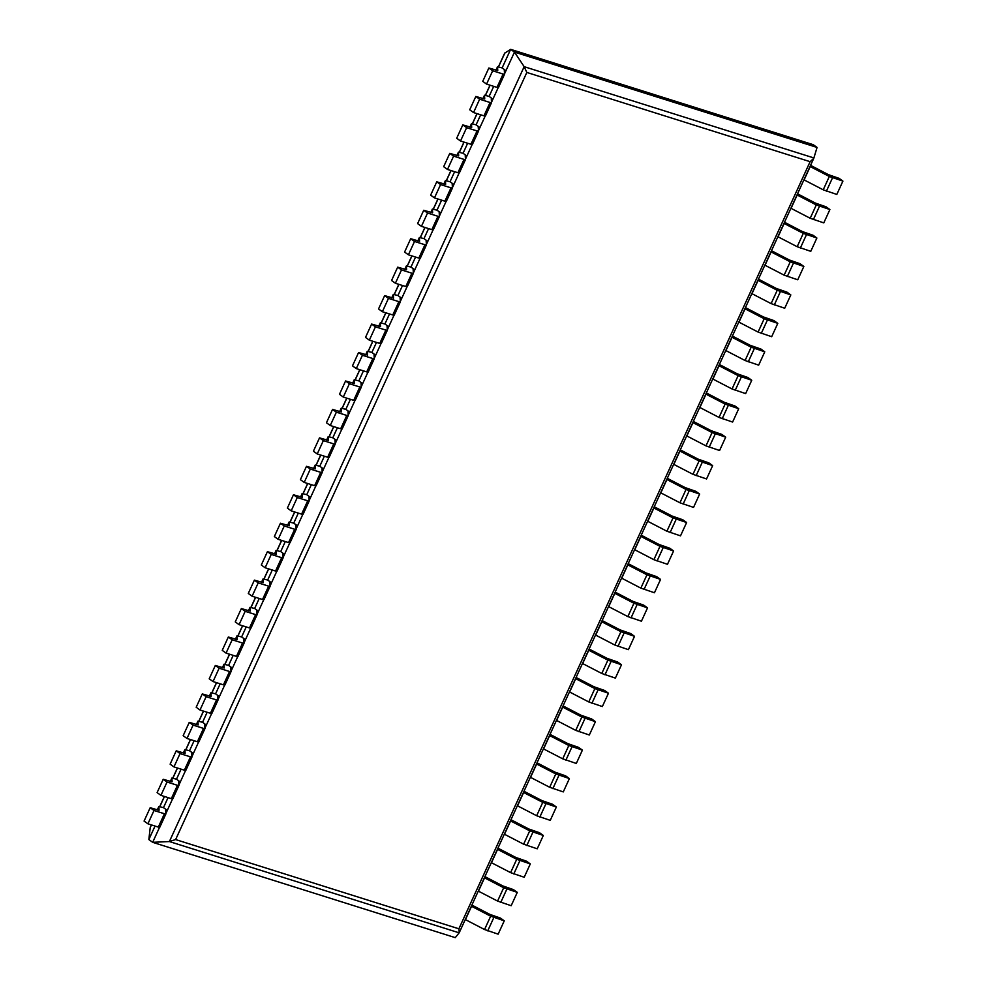 <?xml version="1.0" encoding="UTF-8"?>
<svg xmlns="http://www.w3.org/2000/svg" width="987" height="987" viewBox="0 0 987 987"><rect width="100%" height="100%" fill="white"/><g stroke="black" fill="none" stroke-linecap="round" stroke-linejoin="round"><path stroke-width="1.48" d="M459.152 932.838L169.394 841.553L152.677 842.318L455.278 937.65L459.251 932.666L458.881 928.804L810.105 161.683L526.836 72.446L524.159 66.672L514.474 52.101L510.649 49.35L504.653 53.199L498.435 66.783M817.063 147.433L514.474 52.101L504.542 73.791L505.961 70.682L502.136 67.93L510.649 49.35L813.239 144.682L817.063 147.433L813.781 158.302L810.105 161.683M813.917 157.957L524.159 66.672L169.394 841.553L175.624 839.567L526.836 72.446M159.536 827.353L152.677 842.318L148.852 839.567L155.033 826.057M159.043 810.278L150.184 807.724L144.077 821.061L147.902 823.812L158.315 827.094L164.422 813.757L165.89 813.93L165.643 809.883L167.296 810.401L165.878 813.51L172.565 798.902M172.071 781.827L163.213 779.274L157.106 792.61L160.93 795.362L171.343 798.643L177.45 785.307L178.918 785.479L178.659 781.433L180.325 781.951L178.894 785.06L185.581 770.452M185.1 753.377L176.229 750.823L170.122 764.16L173.959 766.911L184.372 770.193L190.479 756.856L191.947 757.029L191.688 752.982L193.353 753.5L191.922 756.61L198.609 742.002M198.116 724.927L189.257 722.373L183.15 735.71L186.975 738.461L197.4 741.743L203.507 728.406L204.963 728.579L204.716 724.532L206.369 725.05L204.951 728.159L211.637 713.552M211.144 696.477L202.286 693.923L196.179 707.26L200.003 710.011L210.428 713.293L216.523 699.956L217.991 700.128L217.745 696.069L219.398 696.6L217.979 699.709L224.666 685.101M224.172 668.026L215.314 665.472L209.207 678.809L213.032 681.561L223.444 684.842L229.552 671.505L231.02 671.678L230.761 667.619L232.426 668.15L231.007 671.259L237.694 656.651M237.201 639.576L228.33 637.022L222.235 650.359L226.06 653.11L236.473 656.392L242.58 643.055L244.048 643.228L243.789 639.169L245.455 639.699L244.023 642.808L250.71 628.201M250.217 611.113L241.359 608.572L235.251 621.909L239.076 624.66L249.501 627.942L255.608 614.605L257.064 614.778L256.817 610.719L258.471 611.249L257.052 614.358L263.739 599.751M263.245 582.663L254.387 580.122L248.28 593.458L252.104 596.21L262.53 599.491L268.637 586.155L270.093 586.327L269.846 582.268L271.499 582.799L270.08 585.908L276.767 571.3M276.274 554.213L267.415 551.671L261.308 565.008L265.133 567.759L275.558 571.041L281.653 557.704L283.121 557.877L282.874 553.818L284.527 554.349L283.109 557.445L289.796 542.85M289.302 525.763L280.444 523.221L274.337 536.558L278.161 539.309L288.574 542.591L294.681 529.254L296.149 529.427L295.89 525.368L297.556 525.898L296.125 528.995L302.812 514.4M302.33 497.312L293.46 494.771L287.365 508.108L291.19 510.859L301.603 514.141L307.71 500.804L309.178 500.977L308.919 496.917L310.584 497.448L309.153 500.545L315.84 485.949M315.346 468.862L306.488 466.32L300.381 479.657L304.206 482.409L314.631 485.69L320.738 472.354L322.194 472.526L321.947 468.467L323.6 468.998L322.181 472.094L328.868 457.499M328.375 440.412L319.517 437.87L313.41 451.207L317.234 453.958L327.659 457.24L333.766 443.903L335.222 444.076L334.975 440.017L336.629 440.547L335.21 443.644L341.897 429.049M341.403 411.961L332.545 409.42L326.438 422.757L330.263 425.508L340.675 428.79L346.782 415.453L348.251 415.626L348.004 411.567L349.657 412.097L348.238 415.194L354.925 400.599M354.432 383.511L345.573 380.97L339.466 394.306L343.291 397.058L353.704 400.34L359.811 387.003L361.279 387.175L361.02 383.116L362.685 383.647L361.254 386.744L367.941 372.148M367.46 355.061L358.589 352.519L352.482 365.856L356.307 368.607L366.732 371.889L372.839 358.552L374.295 358.725L374.048 354.666L375.702 355.197L374.283 358.293L380.97 343.698M380.476 326.611L371.618 324.069L365.511 337.406L369.335 340.157L379.761 343.439L385.868 330.102L387.323 330.275L387.077 326.216L388.73 326.746L387.311 329.843L393.998 315.248M393.505 298.16L384.646 295.619L378.539 308.956L382.364 311.707L392.789 314.989L398.884 301.652L400.352 301.825L400.105 297.766L401.758 298.284L400.34 301.393L407.026 286.798M406.533 269.71L397.675 267.169L391.568 280.505L395.392 283.257L405.805 286.538L411.912 273.202L413.38 273.374L413.121 269.315L414.787 269.833L413.368 272.943L420.043 258.347M419.561 241.26L410.691 238.718L404.596 252.055L408.421 254.806L418.833 258.088L424.941 244.751L426.409 244.912L426.15 240.865L427.815 241.383L426.384 244.492L433.071 229.897M432.577 212.81L423.719 210.268L417.612 223.605L421.437 226.356L431.862 229.638L437.969 216.301L439.425 216.461L439.178 212.415L440.831 212.933L439.412 216.042L446.099 201.447M445.606 184.359L436.747 181.818L430.64 195.142L434.465 197.906L444.89 201.188L450.997 187.851L452.453 188.011L452.206 183.964L453.86 184.483L452.441 187.592L459.128 172.984M458.634 155.909L449.776 153.367L443.669 166.692L447.493 169.456L457.906 172.737L464.013 159.4L465.482 159.561L465.235 155.514L466.888 156.032L465.469 159.141L472.156 144.534M471.663 127.459L462.804 124.905L456.697 138.242L460.522 141.005L470.935 144.287L477.042 130.95L478.51 131.111L478.251 127.064L479.916 127.582L478.485 130.691L485.172 116.084M484.691 99.008L475.82 96.455L469.713 109.791L473.55 112.555L483.963 115.837L490.07 102.5L491.526 102.66L491.279 98.614L492.932 99.132L491.514 102.241L498.201 87.633M167.296 810.401L163.472 807.65L168.061 797.607M180.325 781.951L176.5 779.199L181.09 769.157M193.353 753.5L189.516 750.749L194.118 740.706M206.369 725.05L202.545 722.299L207.147 712.256M219.398 696.6L215.573 693.849L220.163 683.806M232.426 668.15L228.602 665.398L233.191 655.356M245.455 639.699L241.63 636.948L246.219 626.905M258.471 611.249L254.646 608.498L259.248 598.455M271.499 582.799L267.674 580.048L272.276 570.005M284.527 554.349L280.703 551.597L285.292 541.555M297.556 525.898L293.731 523.147L298.321 513.104M310.584 497.448L306.747 494.684L311.349 484.654M323.6 468.998L319.776 466.234L324.378 456.204M336.629 440.547L332.804 437.784L337.394 427.753M349.657 412.097L345.832 409.334L350.422 399.303M362.685 383.647L358.861 380.883L363.45 370.853M375.702 355.197L371.877 352.433L376.479 342.403M388.73 326.746L384.905 323.983L389.507 313.952M401.758 298.284L397.934 295.532L402.523 285.502M414.787 269.833L410.962 267.082L415.552 257.052M427.815 241.383L423.978 238.632L428.58 228.602M440.831 212.933L437.007 210.182L441.608 200.151M453.86 184.483L450.035 181.731L454.625 171.701M466.888 156.032L463.063 153.281L467.653 143.251M479.916 127.582L476.092 124.831L480.681 114.8M492.932 99.132L489.108 96.381L493.71 86.35M148.852 839.567L150.209 827.624L151.344 824.898M803.936 179.819L823.22 189.812L836.816 194.439L842.923 181.102L839.098 178.351L828.488 174.674L810.561 165.347M842.923 181.102L829.327 176.476L810.043 166.482M804.109 179.881L810.216 166.544M497.707 70.558L488.849 68.004L482.742 81.341L486.566 84.105L492.673 70.768L488.849 68.004M486.566 84.105L496.992 87.387L503.099 74.05L492.673 70.768M503.099 74.05L504.554 74.21L504.308 70.163L505.961 70.682M502.136 67.93L497.522 66.771L497.756 70.472M496.992 87.387L498.447 87.547L504.53 74.259M790.908 208.269L810.204 218.263L823.787 222.889L829.894 209.552L826.07 206.801L815.472 203.125L797.533 193.797M829.894 209.552L816.298 204.926L797.015 194.932M791.081 208.331L797.188 194.994M490.07 102.5L479.645 99.218L475.82 96.455M489.108 96.381L484.494 95.221L484.728 98.922M473.55 112.555L479.645 99.218M483.963 115.837L485.431 115.997L491.501 102.71M777.879 236.72L797.175 246.713L810.771 251.34L816.878 238.003L813.041 235.251L802.443 231.575L784.505 222.248M816.878 238.003L803.282 233.376L783.986 223.383M778.064 236.781L784.171 223.444M477.042 130.95L466.629 127.668L462.804 124.905M478.51 131.111L472.403 144.447L478.473 131.16M476.092 124.831L471.478 123.671L471.7 127.372M460.522 141.005L466.629 127.668M470.935 144.287L472.403 144.447M764.851 265.17L784.147 275.163L797.743 279.79L803.85 266.465L800.025 263.702L789.415 260.025L771.476 250.698M803.85 266.465L790.254 261.826L770.958 251.833M765.036 265.232L771.143 251.895M464.013 159.4L453.601 156.119L449.776 153.367M463.063 153.281L458.449 152.121L458.671 155.823M447.493 169.456L453.601 156.119M457.906 172.737L459.374 172.898L465.445 159.61M751.835 293.62L771.118 303.614L784.714 308.24L790.821 294.916L786.997 292.152L776.387 288.475L758.46 279.148M790.821 294.916L777.225 290.277L757.942 280.283M752.008 293.682L758.115 280.345M450.997 187.851L440.572 184.569L436.747 181.818M450.035 181.731L445.421 180.572L445.655 184.273M434.465 197.906L440.572 184.569M444.89 201.188L446.346 201.348L452.428 188.061M738.807 322.07L758.09 332.064L771.686 336.703L777.793 323.366L773.968 320.602L763.37 316.926L745.432 307.599M777.793 323.366L764.197 318.739L744.914 308.734M738.979 322.132L745.086 308.795M437.969 216.301L427.544 213.019L423.719 210.268M437.007 210.182L432.392 209.022L432.627 212.723M421.437 226.356L427.544 213.019M431.862 229.638L433.318 229.798L439.4 216.511M725.778 350.521L745.074 360.514L758.67 365.153L764.765 351.816L760.94 349.053L750.342 345.376L732.403 336.049M764.765 351.816L751.181 347.19L731.885 337.184M725.963 350.582L732.058 337.246M424.941 244.751L414.515 241.47L410.691 238.718M423.978 238.632L419.364 237.472L419.598 241.173M408.421 254.806L414.515 241.47M418.833 258.088L420.302 258.249L426.372 244.961M712.75 378.971L732.046 388.977L745.641 393.603L751.749 380.266L747.924 377.503L737.314 373.826L719.375 364.499M751.749 380.266L738.153 375.64L718.857 365.634M712.935 379.033L719.042 365.696M411.912 273.202L401.499 269.92L397.675 267.169M410.962 267.082L406.348 265.922L406.57 269.624M395.392 283.257L401.499 269.92M405.805 286.538L407.273 286.699L413.343 273.411L407.273 286.699M699.734 407.421L719.017 417.427L732.613 422.054L738.72 408.717L734.896 405.953L724.285 402.277L706.347 392.949M738.72 408.717L725.124 404.09L705.828 394.084M699.906 407.483L706.013 394.146M398.884 301.652L388.471 298.37L384.646 295.619M397.934 295.532L393.32 294.373L393.542 298.074M382.364 311.707L388.471 298.37M392.789 314.989L394.245 315.149L400.315 301.862M686.705 435.872L705.989 445.877L719.585 450.504L725.692 437.167L721.867 434.416L711.257 430.727L693.33 421.4M725.692 437.167L712.096 432.54L692.812 422.535M686.878 435.933L692.985 422.596M385.868 330.102L375.442 326.82L371.618 324.069M384.905 323.983L380.291 322.823L380.526 326.524M369.335 340.157L375.442 326.82M379.761 343.439L381.216 343.612L387.299 330.312M673.677 464.322L692.973 474.328L706.556 478.954L712.663 465.617L708.839 462.866L698.241 459.177L680.302 449.85M712.663 465.617L699.067 460.991L679.784 450.985M673.85 464.383L679.957 451.047M372.839 358.552L362.414 355.271L358.589 352.519M371.877 352.433L367.263 351.273L367.497 354.975M356.307 368.607L362.414 355.271M366.732 371.889L368.2 372.062L374.27 358.762M660.648 492.772L679.944 502.778L693.54 507.404L699.635 494.068L695.81 491.316L685.212 487.627L667.274 478.3M699.635 494.068L686.051 489.441L666.756 479.435M660.834 492.834L666.928 479.497M359.811 387.003L349.398 383.721L345.573 380.97M361.279 387.175L355.172 400.512L361.242 387.212M358.861 380.883L354.247 379.724L354.469 383.425M343.291 397.058L349.398 383.721M353.704 400.34L355.172 400.512M647.62 521.222L666.916 531.228L680.512 535.855L686.619 522.518L682.794 519.767L672.184 516.078L654.245 506.75M686.619 522.518L673.023 517.891L653.727 507.886M647.805 521.284L653.912 507.947M346.782 415.453L336.37 412.171L332.545 409.42M345.832 409.334L341.218 408.174L341.44 411.875M330.263 425.508L336.37 412.171M340.675 428.79L342.144 428.963L348.214 415.663L342.144 428.963M634.604 549.673L653.887 559.678L667.483 564.305L673.59 550.968L669.766 548.217L659.156 544.528L641.229 535.201M673.59 550.968L659.995 546.342L640.699 536.336M634.777 549.734L640.884 536.397M333.766 443.903L323.341 440.621L319.517 437.87M332.804 437.784L328.19 436.624L328.412 440.325M317.234 453.958L323.341 440.621M327.659 457.24L329.115 457.413L335.185 444.113L329.115 457.413M621.576 578.123L640.859 588.129L654.455 592.755L660.562 579.418L656.737 576.667L646.127 572.978L628.201 563.651M660.562 579.418L646.966 574.792L627.683 564.786M621.748 578.185L627.855 564.848M320.738 472.354L310.313 469.072L306.488 466.32M319.776 466.234L315.161 465.074L315.396 468.776M304.206 482.409L310.313 469.072M314.631 485.69L316.087 485.863L322.169 472.563M608.547 606.573L627.843 616.579L641.427 621.205L647.534 607.869L643.709 605.117L633.111 601.428L615.172 592.101M647.534 607.869L633.95 603.242L614.654 593.236M608.72 606.635L614.827 593.298M307.71 500.804L297.284 497.522L293.46 494.771M306.747 494.684L302.133 493.525L302.367 497.226M291.19 510.859L297.284 497.522M301.603 514.141L303.071 514.313L309.141 501.014M595.519 635.023L614.815 645.029L628.411 649.656L634.518 636.319L630.693 633.568L620.083 629.879L602.144 620.564M634.518 636.319L620.922 631.692L601.626 621.687M595.704 635.085L601.811 621.748M294.681 529.254L284.268 525.972L280.444 523.221M296.149 529.427L290.042 542.764L296.112 529.464M293.731 523.147L289.117 521.975L289.339 525.676M278.161 539.309L284.268 525.972M288.574 542.591L290.042 542.764M582.49 663.474L601.786 673.479L615.382 678.106L621.489 664.769L617.665 662.018L607.054 658.329L589.116 649.014M621.489 664.769L607.893 660.143L588.597 650.137M582.675 663.535L588.783 650.199M281.653 557.704L271.24 554.423L267.415 551.671M280.703 551.597L276.089 550.425L276.311 554.126M265.133 567.759L271.24 554.423M275.558 571.041L277.014 571.214L283.084 557.914M569.474 691.924L588.758 701.93L602.354 706.556L608.461 693.219L604.636 690.468L594.026 686.779L576.1 677.464M608.461 693.219L594.865 688.593L575.581 678.6M569.647 691.986L575.754 678.649M268.637 586.155L258.212 582.873L254.387 580.122M267.674 580.048L263.06 578.875L263.295 582.577M252.104 596.21L258.212 582.873M262.53 599.491L263.985 599.664L270.068 586.364L263.985 599.664M556.446 720.374L575.742 730.38L589.325 735.007L595.432 721.67L591.608 718.918L581.01 715.23L563.071 705.915M595.432 721.67L581.837 717.043L562.553 707.05M556.619 720.436L562.726 707.099M255.608 614.605L245.183 611.323L241.359 608.572M254.646 608.498L250.032 607.326L250.266 611.027M239.076 624.66L245.183 611.323M249.501 627.942L250.969 628.114L257.039 614.815M543.418 748.837L562.713 758.83L576.309 763.457L582.404 750.12L578.579 747.369L567.981 743.68L550.043 734.365M582.404 750.12L568.82 745.493L549.525 735.5M543.603 748.886L549.697 735.549M242.58 643.055L232.167 639.773L228.33 637.022M241.63 636.948L237.003 635.776L237.238 639.477M226.06 653.11L232.167 639.773M236.473 656.392L237.941 656.565L244.011 643.265M530.389 777.287L549.685 787.281L563.281 791.907L569.388 778.57L565.563 775.819L554.953 772.13L537.014 762.815M569.388 778.57L555.792 773.944L536.496 763.95M530.574 777.337L536.681 764M229.552 671.505L219.139 668.224L215.314 665.472M231.02 671.678L224.913 685.015L230.983 671.715M228.602 665.398L223.987 664.226L224.209 667.928M213.032 681.561L219.139 668.224M223.444 684.842L224.913 685.015M517.373 805.737L536.657 815.731L550.252 820.357L556.36 807.021L552.535 804.269L541.925 800.58L523.998 791.266M556.36 807.021L542.764 802.394L523.468 792.401M517.546 805.787L523.653 792.45M216.523 699.956L206.11 696.674L202.286 693.923M215.573 693.849L210.959 692.677L211.181 696.378M200.003 710.011L206.11 696.674M210.428 713.293L211.884 713.465L217.954 700.165M504.345 834.188L523.628 844.181L537.224 848.808L543.331 835.471L539.507 832.72L528.896 829.031L510.97 819.716M543.331 835.471L529.735 830.844L510.452 820.851M504.517 834.237L510.624 820.9M203.507 728.406L193.082 725.124L189.257 722.373M202.545 722.299L197.931 721.139L198.165 724.828M186.975 738.461L193.082 725.124M197.4 741.743L198.856 741.916L204.938 728.616M491.316 862.638L510.612 872.631L524.196 877.258L530.303 863.921L526.478 861.17L515.88 857.481L497.941 848.166M530.303 863.921L516.719 859.295L497.423 849.301M491.489 862.687L497.596 849.351M190.479 756.856L180.053 753.574L176.229 750.823M189.516 750.749L184.902 749.589L185.137 753.278M173.959 766.911L180.053 753.574M184.372 770.193L185.84 770.366L191.91 757.066M478.288 891.088L497.584 901.082L511.18 905.708L517.287 892.371L513.45 889.62L502.852 885.931L484.913 876.616M517.287 892.371L503.691 887.745L484.395 877.751M478.473 891.138L484.58 877.801M177.45 785.307L167.037 782.025L163.213 779.274M176.5 779.199L171.886 778.04L172.108 781.729M160.93 795.362L167.037 782.025M171.343 798.643L172.811 798.816L178.881 785.516M465.259 919.539L484.555 929.532L498.151 934.158L504.258 920.822L500.434 918.07L489.823 914.381L471.885 905.067M504.258 920.822L490.662 916.195L471.367 906.202M465.445 919.588L471.552 906.251M164.422 813.757L154.009 810.475L150.184 807.724M165.89 813.93L159.783 827.266L165.853 813.967M163.472 807.65L158.858 806.49L159.08 810.179M147.902 823.812L154.009 810.475M158.315 827.094L159.783 827.266M458.881 928.804L175.624 839.567M150.209 827.624L151.443 824.935M159.869 806.527L164.471 796.484M172.898 778.077L177.5 768.034M185.926 749.626L190.516 739.584M198.942 721.176L203.544 711.133M211.971 692.726L216.572 682.683M224.999 664.276L229.601 654.221M238.027 635.825L242.629 625.77M251.056 607.375L255.645 597.32M264.072 578.925L268.674 568.87M277.1 550.475L281.702 540.42M290.129 522.024L294.731 511.969M303.157 493.562L307.747 483.519M316.173 465.111L320.775 455.069M329.202 436.661L333.803 426.618M342.23 408.211L346.832 398.168M355.258 379.761L359.86 369.718M368.287 351.31L372.876 341.268M381.303 322.86L385.905 312.817M394.331 294.41L398.933 284.367M407.36 265.959L411.961 255.917M420.388 237.509L424.978 227.466M433.416 209.059L438.006 199.016M446.432 180.609L451.034 170.566M459.461 152.158L464.063 142.116M472.489 123.708L477.091 113.665M485.518 95.258L490.107 85.215M498.534 66.808L504.912 52.891M826.403 191.157L832.51 177.82M823.22 189.812L829.327 176.476M495.943 70.25L497.51 66.82M813.374 219.607L819.481 206.271M810.204 218.263L816.298 204.926M482.927 98.7L484.494 95.27L482.902 98.688M800.346 248.058L806.453 234.721M797.175 246.713L803.282 233.376M471.478 123.671L469.886 127.138L471.465 123.72M787.318 276.508L793.425 263.171M784.147 275.163L790.254 261.826M458.449 152.121L456.858 155.588L458.437 152.171M774.301 304.958L780.396 291.621M771.118 303.614L777.225 290.277M443.842 184.051L445.408 180.621M761.273 333.409L767.38 320.084M758.09 332.064L764.197 318.739M432.392 209.022L430.801 212.489L432.392 209.071M748.245 361.859L754.352 348.534M745.074 360.514L751.181 347.19M417.797 240.951L419.364 237.522L417.785 240.939M735.216 390.321L741.323 376.985M732.046 388.977L738.153 375.64M404.769 269.402L406.336 265.972M722.188 418.772L728.295 405.435M719.017 417.427L725.124 404.09M393.32 294.373L391.728 297.852L393.307 294.422M709.172 447.222L715.279 433.885M705.989 445.877L712.096 432.54M380.291 322.823L378.7 326.302L380.279 322.872M696.143 475.672L702.25 462.335M692.973 474.328L699.067 460.991M367.263 351.273L365.671 354.752L367.263 351.323M683.115 504.123L689.222 490.786M679.944 502.778L686.051 489.441M354.247 379.724L352.655 383.203L354.234 379.773M670.087 532.573L676.194 519.236M666.916 531.228L673.023 517.891M341.218 408.174L339.627 411.653L341.206 408.223M657.071 561.023L663.165 547.686M653.887 559.678L659.995 546.342M326.611 440.103L328.177 436.673M644.042 589.473L650.149 576.137M640.859 588.129L646.966 574.792M315.161 465.074L313.57 468.554L315.149 465.124M631.014 617.924L637.121 604.587M627.843 616.579L633.95 603.242M302.133 493.525L300.554 497.004L302.133 493.574M617.985 646.374L624.092 633.037M614.815 645.029L620.922 631.692M287.538 525.454L289.105 522.024L287.525 525.454M604.957 674.824L611.064 661.487M601.786 673.479L607.893 660.143M276.089 550.425L274.497 553.904L276.076 550.475M591.941 703.275L598.048 689.938M588.758 701.93L594.865 688.593M263.06 578.875L261.469 582.355L263.048 578.925M578.913 731.725L585.02 718.388M575.742 730.38L581.837 717.043M248.453 610.805L250.032 607.375M565.884 760.175L571.991 746.838M562.713 758.83L568.82 745.493M235.437 639.255L237.003 635.825M552.856 788.625L558.963 775.288M549.685 787.281L555.792 773.944M223.987 664.226L222.396 667.706L223.975 664.288M539.84 817.076L545.934 803.739M536.657 815.731L542.764 802.394M210.959 692.677L209.367 696.156L210.947 692.738M526.811 845.526L532.918 832.189M523.628 844.181L529.735 830.844M197.931 721.139L196.339 724.606L197.918 721.189M513.783 873.976L519.89 860.639M510.612 872.631L516.719 859.295M184.902 749.589L183.323 753.056L184.902 749.639M500.754 902.426L506.862 889.09M497.584 901.082L503.691 887.745M170.307 781.507L171.874 778.089L170.295 781.507M487.726 930.877L493.833 917.54M484.555 929.532L490.662 916.195M157.278 809.957L158.845 806.539M459.251 932.666L813.781 158.302M159.771 806.502L164.373 796.447M172.799 778.052L177.401 767.997M185.827 749.602L190.429 739.547M198.843 721.152L203.445 711.096M211.872 692.701L216.474 682.646M224.9 664.251L229.502 654.196M237.929 635.801L242.531 625.746M250.945 607.35L255.547 597.295M263.973 578.9L268.575 568.845M277.002 550.438L281.603 540.395M290.03 521.987L294.632 511.945M303.058 493.537L307.66 483.494M316.074 465.087L320.676 455.044M329.103 436.636L333.705 426.594M342.131 408.186L346.733 398.143M355.16 379.736L359.762 369.693M368.176 351.286L372.778 341.243M381.204 322.835L385.806 312.793M394.232 294.385L398.834 284.342M407.261 265.935L411.863 255.892M420.289 237.485L424.891 227.442M433.305 209.034L437.907 198.992M446.334 180.584L450.936 170.541M459.362 152.134L463.964 142.091M472.391 123.683L476.992 113.641M485.419 95.233L490.008 85.178M498.447 87.547L504.554 74.21M495.93 70.237L497.522 66.771M485.431 115.997L491.526 102.66M459.374 172.898L465.482 159.561M446.346 201.348L452.453 188.011M443.829 184.038L445.421 180.572M433.318 229.798L439.425 216.461M420.302 258.249L426.409 244.912M404.756 269.389L406.348 265.922M394.245 315.149L400.352 301.825M381.216 343.612L387.323 330.275M368.2 372.062L374.295 358.725M326.598 440.103L328.19 436.624M316.087 485.863L322.194 472.526M303.071 514.313L309.178 500.977M277.014 571.214L283.121 557.877M250.969 628.114L257.064 614.778M248.44 610.805L250.032 607.326M237.941 656.565L244.048 643.228M235.424 639.255L237.003 635.776M211.884 713.465L217.991 700.128M198.856 741.916L204.963 728.579M185.84 770.366L191.947 757.029M172.811 798.816L178.918 785.479M157.266 809.957L158.858 806.49"/></g></svg>
